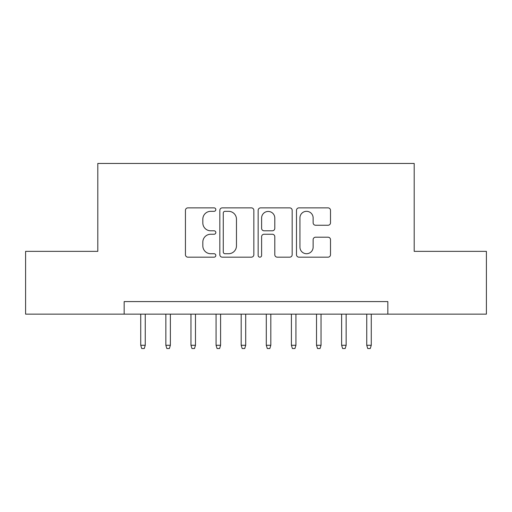 <?xml version="1.0" encoding="UTF-8"?>
<svg xmlns="http://www.w3.org/2000/svg" width="512" height="512" viewBox="0 0 512 512"><rect width="100%" height="100%" fill="white"/><g stroke="black" fill="none" stroke-linecap="round" stroke-linejoin="round"><path stroke-width="0.77" d="M215.821 209.6A1.728 1.728 0 0 0 214.099 207.872L187.91 207.872A2.464 2.464 0 0 0 185.44 210.336L185.44 254.707A2.464 2.464 0 0 0 187.91 257.171L214.099 257.171A1.728 1.728 0 0 0 215.821 255.443A1.728 1.728 0 0 0 214.099 253.722L210.707 253.722A7.885 7.885 0 0 1 202.822 245.83L202.822 242.131A7.885 7.885 0 0 1 210.707 234.246L214.099 234.246A1.728 1.728 0 0 0 215.821 232.518A1.728 1.728 0 0 0 214.099 230.797L210.707 230.797A7.885 7.885 0 0 1 202.822 222.906L202.822 219.213A7.885 7.885 0 0 1 210.707 211.322L214.099 211.322A1.728 1.728 0 0 0 215.821 209.6M328.038 225.248A2.464 2.464 0 0 0 330.502 222.784L330.502 210.336A2.464 2.464 0 0 0 328.038 207.872L298.95 207.872A2.464 2.464 0 0 0 296.486 210.336L296.486 254.707A2.464 2.464 0 0 0 298.95 257.171L328.038 257.171A2.464 2.464 0 0 0 330.502 254.707L330.502 239.667A2.464 2.464 0 0 0 328.038 237.203L315.59 237.203A2.464 2.464 0 0 0 313.126 239.667L313.126 247.123A6.592 6.592 0 0 1 306.528 253.722A6.592 6.592 0 0 1 299.936 247.123L299.936 217.914A6.592 6.592 0 0 1 306.528 211.322A6.592 6.592 0 0 1 313.126 217.914L313.126 222.784A2.464 2.464 0 0 0 315.59 225.248L328.038 225.248M124.166 314.131L25.6 314.131L25.6 251.354L97.798 251.354L97.798 163.462L414.202 163.462L414.202 251.354L486.4 251.354L486.4 314.131L387.834 314.131L387.834 301.581L124.166 301.581L124.166 314.131L387.834 314.131M253.843 210.336A2.464 2.464 0 0 0 251.379 207.872L222.291 207.872A2.464 2.464 0 0 0 219.827 210.336L219.827 254.707A2.464 2.464 0 0 0 222.291 257.171L251.379 257.171A2.464 2.464 0 0 0 253.843 254.707L253.843 210.336M260.621 207.872L289.709 207.872A2.464 2.464 0 0 1 292.173 210.336L292.173 254.707A2.464 2.464 0 0 1 289.709 257.171L277.261 257.171A2.464 2.464 0 0 1 274.797 254.707L274.797 236.71A2.464 2.464 0 0 0 272.333 234.246L264.07 234.246A2.464 2.464 0 0 0 261.606 236.71L261.606 255.443A1.728 1.728 0 0 1 259.885 257.171A1.728 1.728 0 0 1 258.157 255.443L258.157 210.336A2.464 2.464 0 0 1 260.621 207.872M225.005 211.322A1.728 1.728 0 0 0 223.277 213.05L223.277 251.994A1.728 1.728 0 0 0 225.005 253.722L228.576 253.722A7.885 7.885 0 0 0 236.467 245.83L236.467 219.213A7.885 7.885 0 0 0 228.576 211.322L225.005 211.322M274.797 218.042A6.592 6.592 0 0 0 268.198 211.443A6.592 6.592 0 0 0 261.606 218.042L261.606 228.333A2.464 2.464 0 0 0 264.07 230.797L272.333 230.797A2.464 2.464 0 0 0 274.797 228.333L274.797 218.042M145.254 345.274L144.256 348.538L141.741 348.538L140.736 345.274L145.254 345.274L145.254 314.131M140.736 345.274L140.736 314.131M170.368 345.274L169.363 348.538L166.854 348.538L165.85 345.274L170.368 345.274L170.368 314.131M165.85 345.274L165.85 314.131M195.482 345.274L194.477 348.538L191.968 348.538L190.963 345.274L195.482 345.274L195.482 314.131M190.963 345.274L190.963 314.131M220.595 345.274L219.59 348.538L217.075 348.538L216.07 345.274L220.595 345.274L220.595 314.131M216.07 345.274L216.07 314.131M245.702 345.274L244.698 348.538L242.189 348.538L241.184 345.274L245.702 345.274L245.702 314.131M241.184 345.274L241.184 314.131M270.816 345.274L269.811 348.538L267.302 348.538L266.298 345.274L270.816 345.274L270.816 314.131M266.298 345.274L266.298 314.131M295.93 345.274L294.925 348.538L292.41 348.538L291.405 345.274L295.93 345.274L295.93 314.131M291.405 345.274L291.405 314.131M321.037 345.274L320.032 348.538L317.523 348.538L316.518 345.274L321.037 345.274L321.037 314.131M316.518 345.274L316.518 314.131M346.15 345.274L345.146 348.538L342.637 348.538L341.632 345.274L346.15 345.274L346.15 314.131M341.632 345.274L341.632 314.131M371.264 345.274L370.259 348.538L367.744 348.538L366.746 345.274L371.264 345.274L371.264 314.131M366.746 345.274L366.746 314.131"/></g></svg>
